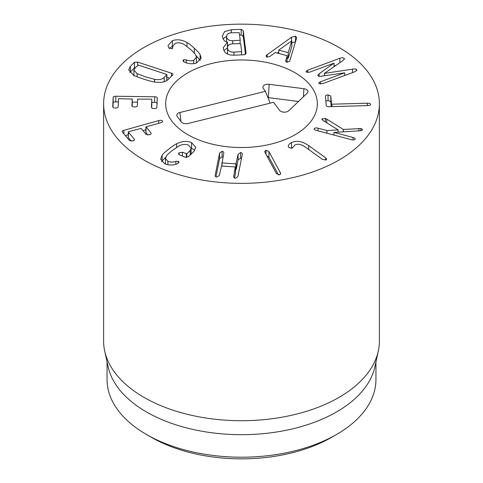 <?xml version="1.0" encoding="UTF-8"?>
<svg xmlns="http://www.w3.org/2000/svg" width="483" height="483" viewBox="0 0 483 483"><rect width="100%" height="100%" fill="white"/><g stroke="black" fill="none" stroke-linecap="round" stroke-linejoin="round"><path stroke-width="0.72" d="M319.052 83.619C318.43 82.998 318.901 82.382 320.458 81.778L344.651 72.818L321.787 76.151C319.668 76.489 318.43 76.399 318.08 75.885L317.754 75.324L319.154 73.784L333.934 63.176L309.748 72.136L306.264 72.106L305.981 71.575L307.629 70.222L339.839 58.292C341.831 57.586 343.262 57.592 344.131 58.316L344.439 58.902L342.912 60.556L324.407 73.392L352.493 69.178C354.564 68.803 355.917 68.912 356.551 69.498L356.895 70.126L354.8 71.756L322.584 83.686L319.052 83.619L318.78 83.106M352.493 69.178L352.493 72.613M324.479 73.452L324.479 75.753M324.407 73.392L324.407 75.765M336.023 65.332L334.007 66.08M334.007 63.237L334.007 66.732M344.651 72.818L344.651 75.517M370.582 104.449L370.582 104.34C370.606 105.083 369.598 105.505 367.569 105.608L329.171 106.689C327.329 106.719 326.345 106.357 326.212 105.614L325.415 96.165C325.494 95.411 326.369 94.988 328.048 94.909L330.795 96.014L331.471 104.032L331.869 104.195L367.364 103.193C369.404 103.187 370.473 103.567 370.582 104.34L370.588 104.394M331.217 106.634L330.795 101.647L328.048 100.536L325.832 101.086M330.795 96.014L330.795 101.647M321.889 119.259L322.046 118.854L325.355 118.48L326.81 119.138L343.304 129.456L360.837 128.532C362.202 129.003 362.709 129.535 362.347 130.126L360.487 130.748L333.988 132.42L353.067 137.474C354.884 138.011 355.548 138.621 355.047 139.303C354.437 140.01 353.2 140.136 351.322 139.672L316.305 130.398C314.475 129.873 313.829 129.251 314.361 128.52C314.934 127.862 316.166 127.754 318.055 128.194L326.955 130.555L338.088 129.867L322.765 120.321L322.046 118.854L322.046 119.687M355.21 138.893L355.047 139.303M333.988 132.42L333.988 135.083M360.837 128.532L360.837 130.724M362.473 129.788L362.347 130.126M358.875 128.393L358.875 130.851M343.304 129.456L343.304 131.829M338.583 132.131L338.088 131.823M326.81 119.138L326.81 122.839M338.088 129.867L338.088 132.161M326.955 130.555L326.955 133.217M314.173 128.985L314.361 128.52L314.361 129.438M291.533 142.551C296.592 140.227 302.31 141.241 308.679 145.6L325.675 157.863L326.671 159.197L326.019 160.006L322.403 159.372L305.407 147.116C301.205 144.242 297.721 143.517 294.962 144.954L292.155 148.178L289.051 147.683L288.254 146.47C288.327 144.985 289.42 143.68 291.533 142.551L291.533 148.184L291.177 148.366M292.656 147.726L291.533 148.184M276.397 173.53L264.913 152.296L264.648 151.421L266.024 150.207L268.916 151.577L280.4 172.811L280.665 173.687L279.367 174.882L276.397 173.53M278.498 174.924L268.916 157.204L266.809 155.804M222.971 157.204L222.071 156.981L219.59 158.629L215.986 176.796M215.158 175.522L219.59 153.002L222.071 151.348C223.339 151.457 223.901 152.103 223.756 153.274L222.138 162.934L235.903 163.846L238.113 154.228L240.594 152.574C241.862 152.682 242.424 153.328 242.273 154.5L237.89 176.603L235.493 178.257C234.14 178.142 233.549 177.496 233.724 176.325L235.287 166.937L221.522 166.025L219.367 175.377L216.976 177.032C215.617 176.917 215.032 176.271 215.207 175.1L215.207 175.903M234.509 178.022L235.541 172.805L235.287 166.937M233.681 176.748L233.724 177.128M242.321 154.077L242.273 154.5M241.494 158.43L240.594 158.207L238.113 159.855L236.241 169.273L235.547 169.448M221.884 162.693L222.138 166.067M223.798 152.851L223.756 153.274M191.576 142.563L195.669 147.291L194.112 151.239L188.358 156.673L185.237 157.253L179.229 154.723L178.438 153.811L179.096 152.773L182.405 152.211L186.812 153.793L190.211 150.515L191.135 148.142L188.4 145.081C185.351 143.958 182.2 144.26 178.945 145.987L172.099 150.648C168.929 153.153 167.064 154.886 166.496 155.834L165.421 158.454L167.909 161.292C170.294 162.294 172.944 162.33 175.866 161.407L178.342 161.286L179.018 162.095L178.336 163.176L177.026 163.882C172.98 165.403 168.881 165.379 164.733 163.803L160.604 159.118L162.143 155.254C163.097 153.835 165.271 151.819 168.676 149.205C171.954 146.53 174.623 144.713 176.687 143.747C182.031 141.133 186.993 140.734 191.576 142.563L191.576 148.196L191.135 148.021M162.143 155.254L162.143 160.887L161.6 161.702M165.651 157.295L162.143 160.887M175.866 161.407L175.866 164.274M167.909 161.292L167.909 164.739M190.211 150.515L190.211 155.176M191.135 148.142L191.057 154.439M182.405 152.211L182.405 156.057M194.703 150.334L191.576 148.196M145.914 129.806L142.98 130.621M128.255 134.733L125.308 135.554M162.451 121.794L162.451 120.931C162.97 121.607 162.336 122.223 160.537 122.779L146.138 126.8L150.986 133.042C151.427 133.761 150.907 134.346 149.416 134.799L146.138 134.395L141.108 128.393L128.508 131.72L128.291 131.974L134.322 139.176C134.763 139.895 134.244 140.475 132.753 140.927L129.474 140.529L122.308 131.974C121.837 131.316 122.344 130.772 123.835 130.338L158.714 120.605C160.573 120.122 161.817 120.231 162.451 120.931L162.626 121.354M122.308 131.974L122.114 131.533M134.491 139.629L134.322 139.176L134.322 140.082M131.255 141.139L128.291 137.601L128.508 131.72M151.161 133.501L150.986 133.042L150.986 133.948M147.919 135.011L145.963 132.668L146.138 126.8M157.265 103.543C157.229 102.837 156.371 102.462 154.705 102.42L151.819 102.378M137.498 102.179L132.239 102.106M118.347 101.907L115.805 101.871C114.139 101.865 113.251 102.215 113.155 102.921L112.968 107.335M115.805 96.244L154.705 96.793C156.371 96.829 157.229 97.204 157.265 97.916L156.866 107.443C156.691 108.198 155.761 108.578 154.077 108.584C152.453 108.53 151.59 108.126 151.481 107.365L151.819 99.347L151.439 99.166L137.625 99.142L137.341 105.831C137.166 106.586 136.242 106.966 134.558 106.978C132.934 106.924 132.064 106.514 131.956 105.759L132.239 99.069L118.866 98.707L118.474 98.876L118.136 106.894C117.961 107.649 117.031 108.035 115.352 108.041C113.728 107.987 112.859 107.576 112.75 106.821L113.155 97.294C113.251 96.588 114.139 96.238 115.805 96.244L115.805 101.871M132.239 99.063L132.239 104.69L131.865 104.521L132.239 104.696L132.239 99.069L131.865 98.888M132.239 104.696L132.173 106.272M151.819 99.335L151.819 104.968L151.439 104.793L151.819 104.974L151.819 99.347L151.439 99.166M151.819 104.974L151.692 107.884M278.745 50.099L288.236 52.593L291.835 40.82L278.745 50.099L278.745 53.462M291.835 40.82L291.835 46.446L288.236 58.22L287.288 57.972M288.236 52.593L288.236 58.22M266.405 55.267L291.533 37.209L295.445 36.177L296.755 37.638L289.637 61.371L286.709 62.283L285.749 60.701L287.288 55.708L275.304 52.556L269.828 56.517L267.093 57.127L266.085 56.088L266.405 55.267L266.405 56.783M295.602 41.852L291.533 42.842M291.533 37.209L291.533 40.922M278.745 51.953L277.194 53.052M267.105 54.609L267.105 57.133M287.288 55.708L286.98 62.337M285.67 61.172L285.749 61.57M232.746 40.729L240.226 40.198L239.278 32.687L231.743 32.778C228.133 33.043 226.442 34.456 226.66 37.004C227.076 39.503 229.105 40.747 232.746 40.729L232.746 43.778M226.63 42.099L226.63 36.473L226.66 41.955M227.451 44.533L228.399 45.378M239.954 43.476L240.226 40.198M233.929 52.14L241.663 51.596L240.661 43.669L232.872 43.772C229.039 44.08 227.27 45.559 227.559 48.203C227.934 50.86 230.059 52.17 233.929 52.14L233.929 55.177M227.559 53.83L227.523 47.648L227.596 54.09M241.391 54.875L241.663 51.596M245.515 54.446L243.239 36.388L241.174 34.969L239.574 35.036M246.058 53.619L246.058 53.166L244.374 54.748L234.563 55.159C227.879 55.418 224.136 53.142 223.327 48.33L223.297 47.612L227.445 42.19C224.643 41.532 222.989 39.739 222.476 36.805L222.421 35.917L224.619 31.606L231.279 29.753L241.174 29.336L243.239 30.761L246.076 53.402M231.279 29.753L231.279 32.814M226.636 36.201L223.098 38.906M227.451 42.269L227.451 47.895L223.949 50.558M193.713 60.327L196.448 57.308L195.681 54.984C195.21 53.993 193.556 52.194 190.719 49.58L184.428 44.629C181.397 42.806 178.336 42.371 175.238 43.325L172.588 46.519L172.679 47.431L171.948 48.801L168.911 48.095L168.024 45.583L172.371 40.693C177.068 39.069 181.934 39.678 186.975 42.516C188.919 43.561 191.353 45.474 194.281 48.264C197.366 51.011 199.304 53.118 200.089 54.579L201.194 58.008L196.581 62.965C192.856 64.197 188.938 63.985 184.826 62.325L183.528 61.54L182.936 60.538L183.745 59.657L186.203 59.874C189.04 60.955 191.546 61.106 193.713 60.327L193.713 63.635M200.294 60.568L195.935 55.436M186.975 42.516L186.975 46.35M172.371 40.693L172.371 46.32L169.183 48.324M172.679 48.131L172.721 47.805M196.448 57.308L196.448 63.007M137.112 73.591L145.468 76.845L154.578 79.333C159.118 80.13 162.33 79.453 164.208 77.298L166.81 74.66L166.623 74.4L138.307 65.09L135.222 67.771L133.93 70.198L137.112 73.591L137.112 76.779M154.578 79.333L154.578 81.983M164.208 77.298L164.208 81.699M166.267 80.836L166.81 80.287L166.623 74.4M169.521 78.198L166.858 77.316M137.631 62.09L171.447 73.199C172.884 73.688 173.331 74.249 172.787 74.889L168.742 78.983C165.663 82.092 160.845 83.076 154.282 81.929C152 81.627 148.366 80.637 143.373 78.971C138.337 77.346 135.011 76.042 133.393 75.07L128.659 69.8L130.392 66.382L134.431 62.289L137.631 62.09L137.631 65.332M135.56 67.433L134.431 67.916L129.903 72.553M173.029 74.394L172.787 74.889M144 160.048A137.884 79.604 180 0 1 103.616 103.754A137.884 79.604 180 0 1 241.5 24.15A137.884 79.604 180 0 1 379.384 103.754A137.884 79.604 180 0 1 294.268 177.303A137.884 79.604 180 0 1 144 160.048M295.125 72.794A75.837 43.784 180 0 1 317.337 103.754A75.837 43.784 180 0 1 241.5 147.538A75.837 43.784 180 0 1 165.663 103.754A75.837 43.784 180 0 1 212.478 63.303A75.837 43.784 180 0 1 295.125 72.794M151.312 437.278A127.542 73.633 0 0 0 151.312 437.284A127.542 73.633 0 0 0 331.688 437.284L336.56 434.465A134.437 77.618 180 0 1 146.44 434.471A134.437 77.618 180 0 1 146.44 434.465A134.437 77.618 180 0 1 107.063 379.584L107.063 361.924M151.312 437.284L146.44 434.471L151.312 437.284M375.937 361.924L375.937 379.584A134.437 77.618 180 0 1 336.56 434.465M378.31 351.032L374.886 366.748A134.437 77.618 180 0 1 241.5 434.682A134.437 77.618 180 0 1 108.114 366.748L104.69 351.032A137.884 79.604 0 0 0 144 397.394A137.884 79.604 0 0 0 286.208 416.412A137.884 79.604 0 0 0 378.31 351.032A137.884 79.604 0 0 0 379.384 341.107L379.384 103.754M103.616 103.754L103.616 341.107A137.884 79.604 0 0 0 104.69 351.032M273.613 102.305L188.068 123.473A5.168 2.983 180 0 1 181.276 121.903L177.201 116.415A5.168 2.983 180 0 1 176.881 115.805A5.168 2.983 180 0 1 179.917 112.497L265.469 91.329L263.295 88.407A5.168 2.983 180 0 1 262.969 87.797A5.168 2.983 180 0 1 269.152 84.314L303.916 88.703A5.168 2.983 180 0 1 307.888 92.187A5.168 2.983 180 0 1 307.23 93.171L288.762 110.728A5.168 2.983 180 0 1 283.98 112.159A5.168 2.983 180 0 1 279.591 110.353L273.613 102.305M298.506 101.46L268.361 97.657A1.473 0.851 0 0 0 267.938 97.638M265.469 91.329L270.106 103.175M211.626 63.515A75.837 43.784 180 0 1 317.337 103.754A75.837 43.784 180 0 1 241.5 147.538A75.837 43.784 180 0 1 165.663 103.754A75.837 43.784 180 0 1 211.626 63.515M356.551 69.498L356.551 70.79M344.131 58.316L344.131 59.554M339.839 58.292L339.839 62.687M307.629 70.222L307.629 72.553M319.154 73.784L319.154 76.326M320.458 81.778L320.458 84.084M367.364 103.193L367.364 105.614M331.869 104.195L331.869 106.616M331.471 104.032L331.471 106.628M328.048 94.909L328.048 100.536M353.067 137.474L353.067 139.949M325.355 118.48L325.355 121.933M318.055 128.194L318.055 130.857M325.675 157.863L325.675 160.139M308.679 145.6L308.679 149.476M280.4 172.811L280.4 174.375M268.916 151.577L268.916 157.204M266.024 150.207L266.024 154.349M219.59 153.002L219.59 158.629M240.594 152.574L240.594 158.207M238.113 154.228L238.113 159.855M236.241 163.646L236.241 169.273M235.903 163.846L235.903 169.473M221.884 162.795L221.884 166.049L221.878 162.747M222.071 151.348L222.071 156.981M176.687 143.747L176.687 147.273M178.342 161.286L178.342 163.169M186.812 153.793L186.812 157.404M186.341 153.866L186.341 157.458M179.096 152.773L179.096 154.657M158.714 120.605L158.714 123.292M123.835 130.338L123.835 133.797M154.705 96.793L154.705 102.42M113.155 97.294L113.155 102.921M295.445 36.177L295.445 41.81M243.239 30.761L243.239 36.388M241.174 29.336L241.174 34.969M194.281 48.264L194.281 53.106M200.089 54.579L200.089 60.206M186.203 59.874L186.203 62.838M183.745 59.657L183.745 61.727M171.447 73.199L171.447 76.242M134.431 62.289L134.431 67.916M130.392 66.382L130.392 72.015M303.916 88.703L303.439 96.775M269.152 84.314L268.361 97.657M179.917 112.497L180.902 121.396M235.547 167.124L235.547 172.751M165.421 158.454L165.421 164.081M128.255 131.895L128.255 137.522M145.914 126.944L145.914 132.577M172.588 46.519L172.588 48.348M133.93 75.831L133.93 70.198M166.858 80.196L166.858 74.569"/></g></svg>
